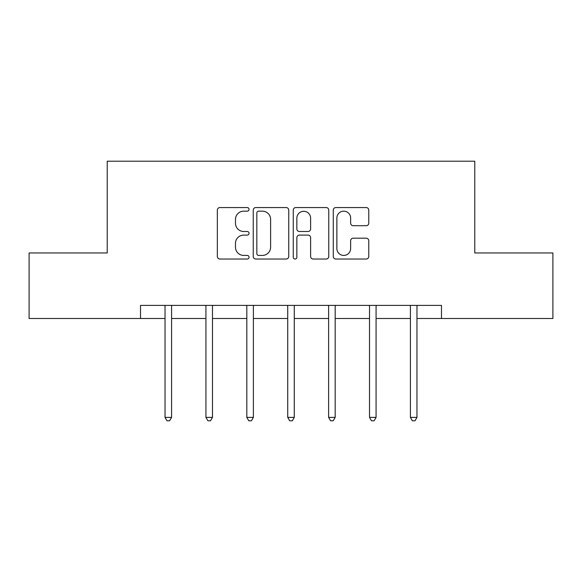<?xml version="1.0" encoding="UTF-8"?>
<svg xmlns="http://www.w3.org/2000/svg" width="582" height="582" viewBox="0 0 582 582"><rect width="100%" height="100%" fill="white"/><g stroke="black" fill="none" stroke-linecap="round" stroke-linejoin="round"><path stroke-width="0.87" d="M249.052 209.367A1.804 1.804 0 0 0 247.255 207.563L219.916 207.563A2.575 2.575 0 0 0 217.341 210.138L217.341 256.458A2.575 2.575 0 0 0 219.916 259.034L247.255 259.034A1.804 1.804 0 0 0 249.052 257.229A1.804 1.804 0 0 0 247.255 255.425L243.713 255.425A8.235 8.235 0 0 1 235.484 247.197L235.484 243.334A8.235 8.235 0 0 1 243.713 235.099L247.255 235.099A1.804 1.804 0 0 0 249.052 233.295A1.804 1.804 0 0 0 247.255 231.498L243.713 231.498A8.235 8.235 0 0 1 235.484 223.262L235.484 219.399A8.235 8.235 0 0 1 243.713 211.164L247.255 211.164A1.804 1.804 0 0 0 249.052 209.367M366.202 225.707A2.575 2.575 0 0 0 368.777 223.132L368.777 210.138A2.575 2.575 0 0 0 366.202 207.563L335.843 207.563A2.575 2.575 0 0 0 333.268 210.138L333.268 256.458A2.575 2.575 0 0 0 335.843 259.034L366.202 259.034A2.575 2.575 0 0 0 368.777 256.458L368.777 240.759A2.575 2.575 0 0 0 366.202 238.191L353.209 238.191A2.575 2.575 0 0 0 350.633 240.759L350.633 248.543A6.882 6.882 0 0 1 343.751 255.425A6.882 6.882 0 0 1 336.869 248.543L336.869 218.054A6.882 6.882 0 0 1 343.751 211.164A6.882 6.882 0 0 1 350.633 218.054L350.633 223.132A2.575 2.575 0 0 0 353.209 225.707L366.202 225.707M140.517 318.5L29.1 318.5L29.1 252.959L107.226 252.959L107.226 161.207L474.774 161.207L474.774 252.959L552.9 252.959L552.9 318.5L441.483 318.5L441.483 305.39L140.517 305.39L140.517 318.5L165.033 318.5M288.745 210.138A2.575 2.575 0 0 0 286.177 207.563L255.811 207.563A2.575 2.575 0 0 0 253.235 210.138L253.235 256.458A2.575 2.575 0 0 0 255.811 259.034L286.177 259.034A2.575 2.575 0 0 0 288.745 256.458L288.745 210.138M295.823 207.563L326.189 207.563A2.575 2.575 0 0 1 328.765 210.138L328.765 256.458A2.575 2.575 0 0 1 326.189 259.034L313.196 259.034A2.575 2.575 0 0 1 310.621 256.458L310.621 237.674A2.575 2.575 0 0 0 308.045 235.099L299.424 235.099A2.575 2.575 0 0 0 296.856 237.674L296.856 257.229A1.804 1.804 0 0 1 295.052 259.034A1.804 1.804 0 0 1 293.255 257.229L293.255 210.138A2.575 2.575 0 0 1 295.823 207.563M171.588 318.5L205.926 318.5M212.481 318.5L246.826 318.5M253.381 318.5L287.726 318.5M294.274 318.5L328.619 318.5M335.174 318.5L369.519 318.5M376.074 318.5L410.412 318.5M416.967 318.5L441.483 318.5M258.641 211.164A1.804 1.804 0 0 0 256.837 212.968L256.837 253.628A1.804 1.804 0 0 0 258.641 255.425L262.373 255.425A8.235 8.235 0 0 0 270.608 247.197L270.608 219.399A8.235 8.235 0 0 0 262.373 211.164L258.641 211.164M310.621 218.177A6.882 6.882 0 0 0 303.739 211.295A6.882 6.882 0 0 0 296.856 218.177L296.856 228.922A2.575 2.575 0 0 0 299.424 231.498L308.045 231.498A2.575 2.575 0 0 0 310.621 228.922L310.621 218.177M171.93 305.39L171.777 305.776A2.619 2.619 0 0 0 171.588 306.758L171.588 417.389L165.033 417.389L165.033 306.758A2.619 2.619 0 0 0 164.844 305.776L164.684 305.39M171.588 417.389L169.617 420.793L166.998 420.793L165.033 417.389M212.83 305.39L212.67 305.776A2.619 2.619 0 0 0 212.481 306.758L212.481 417.389L205.926 417.389L205.926 306.758A2.619 2.619 0 0 0 205.737 305.776L205.584 305.39M212.481 417.389L210.517 420.793L207.898 420.793L205.926 417.389M253.723 305.39L253.57 305.776A2.619 2.619 0 0 0 253.381 306.758L253.381 417.389L246.826 417.389L246.826 306.758A2.619 2.619 0 0 0 246.637 305.776L246.484 305.39M253.381 417.389L251.417 420.793L248.79 420.793L246.826 417.389M294.623 305.39L294.47 305.776A2.619 2.619 0 0 0 294.274 306.758L294.274 417.389L287.726 417.389L287.726 306.758A2.619 2.619 0 0 0 287.53 305.776L287.377 305.39M294.274 417.389L292.31 420.793L289.69 420.793L287.726 417.389M335.516 305.39L335.363 305.776A2.619 2.619 0 0 0 335.174 306.758L335.174 417.389L328.619 417.389L328.619 306.758A2.619 2.619 0 0 0 328.43 305.776L328.277 305.39M335.174 417.389L333.21 420.793L330.583 420.793L328.619 417.389M376.416 305.39L376.263 305.776A2.619 2.619 0 0 0 376.074 306.758L376.074 417.389L369.519 417.389L369.519 306.758A2.619 2.619 0 0 0 369.33 305.776L369.17 305.39M376.074 417.389L374.102 420.793L371.483 420.793L369.519 417.389M417.316 305.39L417.156 305.776A2.619 2.619 0 0 0 416.967 306.758L416.967 417.389L410.412 417.389L410.412 306.758A2.619 2.619 0 0 0 410.223 305.776L410.07 305.39M416.967 417.389L415.002 420.793L412.383 420.793L410.412 417.389"/></g></svg>
